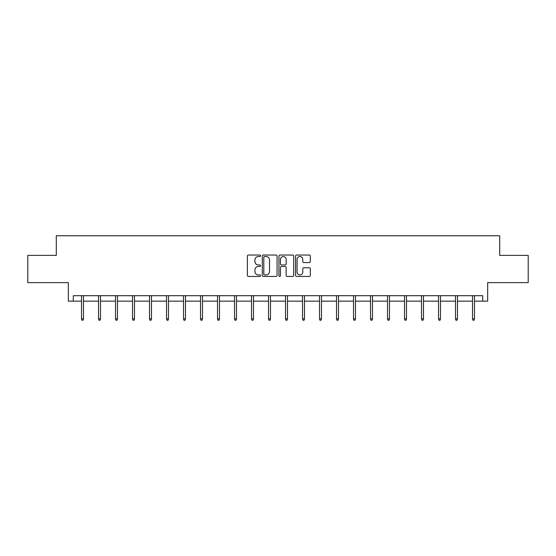 <?xml version="1.0" encoding="UTF-8"?>
<svg xmlns="http://www.w3.org/2000/svg" width="556" height="556" viewBox="0 0 556 556"><rect width="100%" height="100%" fill="white"/><g stroke="black" fill="none" stroke-linecap="round" stroke-linejoin="round"><path stroke-width="0.83" d="M260.562 255.781A0.751 0.751 0 0 0 259.819 255.03L248.449 255.03A1.07 1.07 0 0 0 247.378 256.101L247.378 275.359A1.07 1.07 0 0 0 248.449 276.429L259.819 276.429A0.751 0.751 0 0 0 260.562 275.679A0.751 0.751 0 0 0 259.819 274.928L258.345 274.928A3.419 3.419 0 0 1 254.926 271.509L254.926 269.903A3.419 3.419 0 0 1 258.345 266.477L259.819 266.477A0.751 0.751 0 0 0 260.562 265.726A0.751 0.751 0 0 0 259.819 264.983L258.345 264.983A3.419 3.419 0 0 1 254.926 261.556L254.926 259.951A3.419 3.419 0 0 1 258.345 256.531L259.819 256.531A0.751 0.751 0 0 0 260.562 255.781M73.295 301.143L73.295 295.695L482.705 295.695L482.705 301.143L487.661 301.143L487.661 282.622L528.2 282.622L528.2 255.378L499.705 255.378L499.705 235.765L56.295 235.765L56.295 255.378L27.8 255.378L27.8 282.622L68.339 282.622L68.339 301.143L81.523 301.143M309.261 262.571A1.07 1.07 0 0 0 310.331 261.508L310.331 256.101A1.07 1.07 0 0 0 309.261 255.03L296.64 255.03A1.07 1.07 0 0 0 295.57 256.101L295.57 275.359A1.07 1.07 0 0 0 296.64 276.429L309.261 276.429A1.07 1.07 0 0 0 310.331 275.359L310.331 268.833A1.07 1.07 0 0 0 309.261 267.763L303.861 267.763A1.07 1.07 0 0 0 302.791 268.833L302.791 272.065A2.863 2.863 0 0 1 299.927 274.928A2.863 2.863 0 0 1 297.064 272.065L297.064 259.395A2.863 2.863 0 0 1 299.927 256.531A2.863 2.863 0 0 1 302.791 259.395L302.791 261.508A1.07 1.07 0 0 0 303.861 262.571L309.261 262.571M277.062 256.101A1.07 1.07 0 0 0 275.991 255.03L263.37 255.03A1.07 1.07 0 0 0 262.3 256.101L262.3 275.359A1.07 1.07 0 0 0 263.37 276.429L275.991 276.429A1.07 1.07 0 0 0 277.062 275.359L277.062 256.101M280.009 255.03L292.63 255.03A1.07 1.07 0 0 1 293.7 256.101L293.7 275.359A1.07 1.07 0 0 1 292.63 276.429L287.223 276.429A1.07 1.07 0 0 1 286.159 275.359L286.159 267.547A1.07 1.07 0 0 0 285.089 266.477L281.503 266.477A1.07 1.07 0 0 0 280.433 267.547L280.433 275.679A0.751 0.751 0 0 1 279.682 276.429A0.751 0.751 0 0 1 278.938 275.679L278.938 256.101A1.07 1.07 0 0 1 280.009 255.03M83.483 301.143L98.523 301.143M100.483 301.143L115.523 301.143M117.483 301.143L132.523 301.143M134.482 301.143L149.522 301.143M151.482 301.143L166.522 301.143M168.482 301.143L183.522 301.143M185.482 301.143L200.521 301.143M202.481 301.143L217.521 301.143M219.481 301.143L234.521 301.143M236.481 301.143L251.52 301.143M253.48 301.143L268.52 301.143M270.48 301.143L285.52 301.143M287.48 301.143L302.52 301.143M304.479 301.143L319.519 301.143M321.479 301.143L336.519 301.143M338.479 301.143L353.519 301.143M355.479 301.143L370.518 301.143M372.478 301.143L387.518 301.143M389.478 301.143L404.518 301.143M406.478 301.143L421.517 301.143M423.477 301.143L438.517 301.143M440.477 301.143L455.517 301.143M457.477 301.143L472.517 301.143M474.476 301.143L482.705 301.143M264.552 256.531A0.751 0.751 0 0 0 263.801 257.282L263.801 274.178A0.751 0.751 0 0 0 264.552 274.928L266.102 274.928A3.419 3.419 0 0 0 269.521 271.509L269.521 259.951A3.419 3.419 0 0 0 266.102 256.531L264.552 256.531M286.159 259.443A2.863 2.863 0 0 0 283.296 256.587A2.863 2.863 0 0 0 280.433 259.443L280.433 263.912A1.07 1.07 0 0 0 281.503 264.983L285.089 264.983A1.07 1.07 0 0 0 286.159 263.912L286.159 259.443M81.523 318.824L81.961 320.235L83.046 320.235L83.483 318.824L81.523 318.824L81.523 295.695M83.483 318.824L83.483 295.695M98.523 318.824L98.961 320.235L100.045 320.235L100.483 318.824L98.523 318.824L98.523 295.695M100.483 318.824L100.483 295.695M115.523 318.824L115.961 320.235L117.045 320.235L117.483 318.824L115.523 318.824L115.523 295.695M117.483 318.824L117.483 295.695M132.523 318.824L132.96 320.235L134.045 320.235L134.482 318.824L132.523 318.824L132.523 295.695M134.482 318.824L134.482 295.695M149.522 318.824L149.96 320.235L151.044 320.235L151.482 318.824L149.522 318.824L149.522 295.695M151.482 318.824L151.482 295.695M166.522 318.824L166.96 320.235L168.044 320.235L168.482 318.824L166.522 318.824L166.522 295.695M168.482 318.824L168.482 295.695M183.522 318.824L183.96 320.235L185.044 320.235L185.482 318.824L183.522 318.824L183.522 295.695M185.482 318.824L185.482 295.695M200.521 318.824L200.959 320.235L202.043 320.235L202.481 318.824L200.521 318.824L200.521 295.695M202.481 318.824L202.481 295.695M217.521 318.824L217.959 320.235L219.043 320.235L219.481 318.824L217.521 318.824L217.521 295.695M219.481 318.824L219.481 295.695M234.521 318.824L234.959 320.235L236.043 320.235L236.481 318.824L234.521 318.824L234.521 295.695M236.481 318.824L236.481 295.695M251.52 318.824L251.958 320.235L253.043 320.235L253.48 318.824L251.52 318.824L251.52 295.695M253.48 318.824L253.48 295.695M268.52 318.824L268.958 320.235L270.042 320.235L270.48 318.824L268.52 318.824L268.52 295.695M270.48 318.824L270.48 295.695M285.52 318.824L285.958 320.235L287.042 320.235L287.48 318.824L285.52 318.824L285.52 295.695M287.48 318.824L287.48 295.695M302.52 318.824L302.957 320.235L304.042 320.235L304.479 318.824L302.52 318.824L302.52 295.695M304.479 318.824L304.479 295.695M319.519 318.824L319.957 320.235L321.041 320.235L321.479 318.824L319.519 318.824L319.519 295.695M321.479 318.824L321.479 295.695M336.519 318.824L336.957 320.235L338.041 320.235L338.479 318.824L336.519 318.824L336.519 295.695M338.479 318.824L338.479 295.695M353.519 318.824L353.957 320.235L355.041 320.235L355.479 318.824L353.519 318.824L353.519 295.695M355.479 318.824L355.479 295.695M370.518 318.824L370.956 320.235L372.04 320.235L372.478 318.824L370.518 318.824L370.518 295.695M372.478 318.824L372.478 295.695M387.518 318.824L387.956 320.235L389.04 320.235L389.478 318.824L387.518 318.824L387.518 295.695M389.478 318.824L389.478 295.695M404.518 318.824L404.956 320.235L406.04 320.235L406.478 318.824L404.518 318.824L404.518 295.695M406.478 318.824L406.478 295.695M421.517 318.824L421.955 320.235L423.04 320.235L423.477 318.824L421.517 318.824L421.517 295.695M423.477 318.824L423.477 295.695M438.517 318.824L438.955 320.235L440.039 320.235L440.477 318.824L438.517 318.824L438.517 295.695M440.477 318.824L440.477 295.695M455.517 318.824L455.955 320.235L457.039 320.235L457.477 318.824L455.517 318.824L455.517 295.695M457.477 318.824L457.477 295.695M472.517 318.824L472.954 320.235L474.039 320.235L474.476 318.824L472.517 318.824L472.517 295.695M474.476 318.824L474.476 295.695"/></g></svg>
